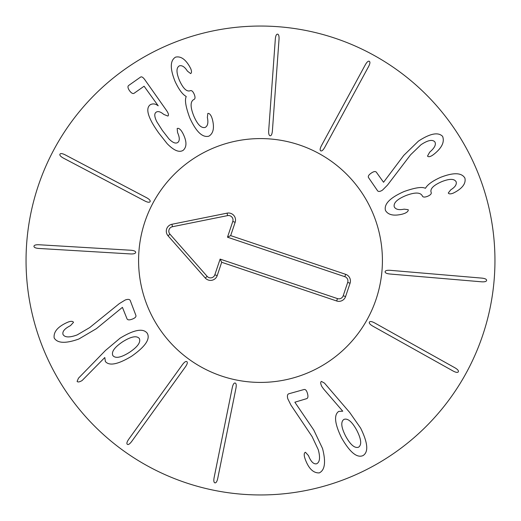 <?xml version="1.0" encoding="UTF-8"?>
<svg xmlns="http://www.w3.org/2000/svg" width="521" height="521" viewBox="0 0 521 521"><rect width="100%" height="100%" fill="white"/><g stroke="black" fill="none" stroke-linecap="round" stroke-linejoin="round"><path stroke-width="0.78" d="M130.862 250.243C134.047 250.516 135.642 251.226 135.655 252.385C135.506 253.532 133.832 254.053 130.641 253.942L38.749 248.445C35.565 248.172 33.969 247.462 33.956 246.303C34.106 245.157 35.78 244.636 38.971 244.746L130.862 250.243M146.609 197.72C149.403 199.282 150.562 200.592 150.094 201.647C149.488 202.63 147.749 202.415 144.884 201.002L63.432 158.117C60.644 156.56 59.479 155.251 59.948 154.19C60.553 153.207 62.292 153.421 65.158 154.841L146.609 197.72M181.575 131.142L182.695 133.011C186.837 141.028 187.019 146.779 183.236 150.269C179.328 152.829 173.968 150.628 167.156 143.672L158.723 132.966C155.089 127.808 152.568 123.77 151.168 120.852C147.02 112.738 146.72 107.365 150.256 104.741C152.861 103.36 155.519 103.725 158.215 105.828L144.096 86.219L134.027 93.324C132.796 93.956 131.292 93.077 129.514 90.693C127.86 88.212 127.541 86.499 128.55 85.555L140.598 77.062C141.666 76.437 143.06 77.297 144.773 79.635L166.583 110.569C168.504 113.389 168.941 115.219 167.886 116.059L163.783 114.425C160.514 111.696 157.987 110.953 156.189 112.184C154.157 113.487 154.34 116.639 156.749 121.64L162.344 130.413L168.817 138.755C172.614 142.65 175.59 143.9 177.759 142.5C179.843 140.839 179.778 137.531 177.57 132.588L177.173 128.531C178.397 127.932 179.862 128.804 181.575 131.142M211.585 116.932L212.314 119.075C214.567 127.71 213.421 133.415 208.875 136.176C202.474 137.863 196.091 131.728 189.729 117.779C185.743 106.961 184.571 99.908 186.212 96.619L186.114 96.398C182.487 94.431 178.814 89.456 175.089 81.471C169.898 68.57 170.054 60.462 175.557 57.141C180.579 55.981 185.229 59.062 189.514 66.369L190.738 68.648C191.774 71.305 191.741 72.947 190.64 73.585L187.404 71.11C184.753 66.896 182.083 65.138 179.406 65.835C176.209 67.652 176.196 72.439 179.354 80.195C183.053 88.394 186.642 91.917 190.119 90.771L190.419 90.647C191.728 90.296 192.985 91.481 194.196 94.203C195.303 96.971 195.277 98.703 194.118 99.4L193.747 99.557C190.198 101.575 190.23 107.105 193.845 116.124C197.531 124.649 201.308 128.42 205.176 127.424C207.755 126.01 208.485 122.702 207.358 117.492L207.833 113.448C209.11 113.142 210.354 114.307 211.585 116.932M272.385 130.999C272.073 134.177 271.337 135.766 270.178 135.766C269.038 135.603 268.536 133.923 268.686 130.732L275.335 38.919C275.648 35.741 276.384 34.152 277.543 34.152C278.683 34.314 279.184 35.995 279.035 39.186L272.385 130.999M324.707 147.41C323.111 150.178 321.783 151.324 320.734 150.843C319.757 150.224 319.992 148.485 321.45 145.639L365.351 64.734C366.94 61.96 368.269 60.82 369.317 61.296C370.294 61.921 370.06 63.653 368.608 66.499L324.707 147.41M387.468 185.131L382.557 190.067C380.265 191.572 378.63 191.845 377.653 190.888L368.49 177.544C367.859 176.287 368.77 174.815 371.226 173.128C373.681 171.442 375.38 171.122 376.325 172.164L383.547 182.259L403.782 155.375L418.422 141.126C430.118 133.461 438.174 131.865 442.596 136.359C444.732 141.901 441.912 147.808 434.143 154.073L432.658 155.186C430.112 156.841 428.399 157.14 427.513 156.085L429.695 152.145C434.605 147.964 436.324 144.538 434.846 141.868C432.404 139.25 427.78 140.208 420.994 144.734L410.541 154.841L387.468 185.131M404.667 213.389L402.518 214.092C393.856 216.235 388.171 215.017 385.462 210.438C383.853 204.017 390.073 197.72 404.101 191.526C414.97 187.677 422.036 186.59 425.299 188.276L425.527 188.185C427.533 184.577 432.554 180.969 440.584 177.342C453.55 172.314 461.658 172.575 464.908 178.117C466.002 183.151 462.869 187.762 455.504 191.956L453.211 193.154C450.548 194.157 448.9 194.099 448.275 192.991L450.795 189.787C455.041 187.189 456.832 184.545 456.168 181.855C454.39 178.638 449.61 178.56 441.808 181.627C433.563 185.222 429.994 188.765 431.101 192.256L431.225 192.555C431.557 193.871 430.353 195.115 427.611 196.287C424.836 197.368 423.104 197.316 422.42 196.143L422.27 195.772C420.291 192.203 414.768 192.164 405.696 195.662C397.132 199.243 393.316 202.975 394.26 206.85C395.641 209.449 398.936 210.217 404.159 209.162L408.203 209.689C408.49 210.959 407.311 212.197 404.667 213.389M389.845 274.007C386.667 273.655 385.084 272.906 385.104 271.747C385.279 270.601 386.966 270.125 390.157 270.314L481.879 278.116C485.051 278.468 486.634 279.223 486.614 280.383C486.438 281.522 484.751 282.004 481.56 281.809L389.845 274.007M372.775 326.12C370.027 324.492 368.901 323.15 369.389 322.102C370.027 321.138 371.753 321.398 374.586 322.883L454.937 367.8C457.685 369.428 458.812 370.763 458.324 371.812C457.685 372.782 455.953 372.522 453.127 371.03L372.775 326.12M112.894 355.628C115.558 358.695 121.087 357.601 129.482 352.333C137.72 346.784 140.996 342.167 139.296 338.468C136.606 335.413 131.051 336.52 122.637 341.802C114.418 347.338 111.168 351.942 112.894 355.628M105.489 350.451L120.084 338.175C134.184 329.617 143.242 327.989 147.261 333.284C150.484 339.034 145.229 346.712 131.494 356.312C117.928 364.459 109.215 366.178 105.359 361.483L104.806 357.523L82.11 380.532C79.518 382.062 77.844 382.342 77.095 381.392L78.476 378.187L105.489 350.451M119.283 303.632L125.229 299.998C127.808 299.08 129.462 299.197 130.185 300.363L135.922 315.498C136.242 316.872 135.011 318.084 132.223 319.139C129.436 320.194 127.71 320.102 127.039 318.865L122.415 307.351L96.392 328.666L78.788 339.041C65.607 343.723 57.401 343.359 54.171 337.947C53.409 332.053 57.544 326.986 66.584 322.74L68.284 322.004C71.149 321.008 72.888 321.125 73.5 322.356L70.446 325.664C64.682 328.569 62.201 331.486 63.002 334.43C64.76 337.556 69.475 337.719 77.141 334.931L89.69 327.592L119.283 303.632M182.5 364.557C184.434 362.01 185.893 361.04 186.876 361.652C187.762 362.395 187.306 364.081 185.509 366.719L131.715 441.424C129.788 443.97 128.329 444.941 127.345 444.328C126.453 443.592 126.909 441.899 128.713 439.262L182.5 364.557M232.32 387.455C233.037 384.342 233.962 382.857 235.114 383.007C236.228 383.313 236.508 385.045 235.954 388.191L217.739 478.421C217.029 481.534 216.098 483.019 214.952 482.869C213.838 482.563 213.551 480.837 214.105 477.692L232.32 387.455M290.874 404.999L287.787 398.754C287.104 396.103 287.371 394.469 288.588 393.843L304.179 389.48C305.573 389.285 306.674 390.62 307.475 393.492C308.282 396.364 308.035 398.077 306.739 398.63L294.86 402.212L313.772 430.033L322.538 448.49C326.022 462.036 324.928 470.176 319.256 472.905C313.316 473.14 308.634 468.568 305.215 459.19L304.635 457.431C303.893 454.488 304.166 452.769 305.449 452.267L308.471 455.601C310.848 461.599 313.538 464.335 316.54 463.801C319.803 462.329 320.389 457.646 318.292 449.76L312.105 436.605L290.874 404.999M345.67 436.162C350.457 444.862 354.775 448.535 358.611 447.168C361.893 444.765 361.274 439.131 356.768 430.281C352.001 421.626 347.715 418.005 343.906 419.412C340.597 421.776 341.183 427.357 345.67 436.162M323.593 388.979L321.802 386.465C320.513 383.743 320.376 382.056 321.398 381.392L324.498 383.124L349.721 412.502L360.649 428.138C367.872 442.87 368.679 452.013 363.059 455.569C357.041 458.265 349.865 452.345 341.529 437.809C334.664 423.645 333.733 414.84 338.748 411.395L342.74 411.193L323.593 388.979M494.95 260.5A234.45 234.45 0 0 1 143.275 463.54A234.45 234.45 0 0 1 143.275 57.46A234.45 234.45 0 0 1 494.95 260.5M138.586 260.5A121.914 121.914 0 0 1 321.457 154.919A121.914 121.914 0 0 1 321.457 366.081A121.914 121.914 0 0 1 138.586 260.5M344.843 276.697L227.488 237.198L232.776 221.484A4.52 4.52 0 0 0 227.599 215.609L172.438 226.726A4.52 4.52 0 0 0 169.944 234.15L207.15 276.358A4.52 4.52 0 0 0 214.828 274.808L220.116 259.1L337.471 298.598A4.52 4.52 0 0 0 343.202 295.759L347.689 282.428A4.52 4.52 0 0 0 344.843 276.697L345.644 274.32A7.034 7.034 0 0 1 350.066 283.229L345.579 296.56A7.034 7.034 0 0 1 336.67 300.982L221.692 262.278L217.205 275.616A7.034 7.034 0 0 1 205.267 278.019L168.055 235.811A7.034 7.034 0 0 1 171.943 224.264L227.104 213.148A7.034 7.034 0 0 1 235.16 222.285L230.673 235.616L345.644 274.32M230.673 235.616L227.488 237.198M221.692 262.278L220.116 259.1M221.607 376.045A121.914 121.914 0 0 1 179.882 169.045A121.914 121.914 0 0 1 380.011 236.41A121.914 121.914 0 0 1 221.607 376.045M235.16 222.285L232.776 221.484M227.104 213.148L227.599 215.609M171.943 224.264L172.438 226.726M168.055 235.811L169.944 234.15M205.267 278.019L207.15 276.358M217.205 275.616L214.828 274.808M336.67 300.982L337.471 298.598M345.579 296.56L343.202 295.759M350.066 283.229L347.689 282.428"/></g></svg>
